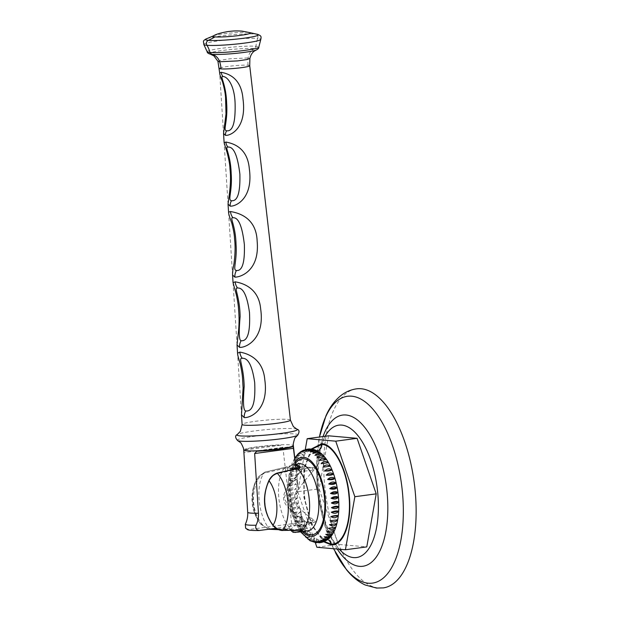 <?xml version="1.0" encoding="UTF-8"?>
<svg xmlns="http://www.w3.org/2000/svg" width="619" height="619" viewBox="0 0 619 619"><rect width="100%" height="100%" fill="white"/><g stroke="black" fill="none" stroke-linecap="round" stroke-linejoin="round"><path stroke-width="0.46" stroke-dasharray="3.1 2.32" d="M383.285 587.895A100.425 44.653 -97.6 0 1 378.828 587.996A100.425 44.653 82.4 0 1 325.068 489.343A100.425 44.653 82.4 0 1 356.583 388.833M339.266 549.215A66.782 29.697 82.4 0 1 325.107 436.271M328.55 435.807L319.118 488.848L338.237 544.395L366.781 546.894M316.882 547.258L338.237 544.395M305.252 449.595L297.762 491.71L319.118 488.848M297.762 491.71L315.264 542.561M317.501 542.801L321.493 541.06L316.634 542.716M311.04 449.061L313.346 449.758L311.667 449.1M307.38 449.162L311.195 449.82L308.231 449.03M303.859 450.106L309.113 450.377L304.649 449.789M300.733 451.754L307.117 451.429L301.19 451.444M298.079 453.92C299.457 452.729 301.84 452.404 305.237 452.961C303.031 451.251 300.641 451.568 298.079 453.92L305.237 452.961M296.331 455.924C297.693 454.942 300.083 454.625 303.496 454.965C301.182 453.17 298.791 453.487 296.331 455.924L303.496 454.965M294.745 458.362C296.099 457.611 298.49 457.294 301.902 457.402C299.48 455.553 297.089 455.87 294.745 458.362L301.902 457.402M293.321 461.225L300.478 460.265C297.948 458.377 295.565 458.694 293.321 461.225L300.478 460.265M292.083 464.467L299.24 463.507C296.609 461.612 294.218 461.929 292.083 464.467L299.24 463.507M291.046 468.065L298.203 467.097C295.464 465.217 293.081 465.542 291.046 468.065L298.203 467.097M290.218 471.964L297.375 471.005C294.543 469.163 292.153 469.481 290.218 471.964L297.375 471.005M289.607 476.135C291.123 476.529 293.514 476.204 296.772 475.175C293.839 473.396 291.448 473.721 289.607 476.135L296.772 475.175M289.228 480.53C290.806 481.133 293.189 480.816 296.393 479.57C293.367 477.876 290.984 478.201 289.228 480.53L296.393 479.57M289.073 485.095C290.729 485.907 293.112 485.59 296.238 484.135C293.135 482.549 290.752 482.874 289.073 485.095L296.238 484.135M289.158 489.784C290.884 490.79 293.274 490.472 296.315 488.824C293.143 487.37 290.76 487.687 289.158 489.784L296.315 488.824M289.468 494.55C291.286 495.734 293.669 495.409 296.633 493.591C293.391 492.283 291.007 492.6 289.468 494.55L296.633 493.591M290.009 499.332C291.913 500.678 294.304 500.353 297.174 498.372C293.878 497.227 291.487 497.544 290.009 499.332L297.174 498.372M290.768 504.083C292.772 505.568 295.162 505.251 297.932 503.115C294.59 502.156 292.207 502.481 290.768 504.083L297.932 503.115M291.742 508.741C293.847 510.358 296.238 510.033 298.907 507.781C295.534 507.023 293.143 507.34 291.742 508.741L298.907 507.781M292.926 513.275C295.131 514.993 297.522 514.668 300.083 512.315C296.687 511.758 294.296 512.075 292.926 513.275L300.083 512.315M294.288 517.616C296.609 519.411 298.992 519.093 301.453 516.656C298.041 516.316 295.65 516.641 294.288 517.616L301.453 516.656M295.836 521.732C298.257 523.581 300.648 523.264 302.993 520.772C299.581 520.656 297.197 520.974 295.836 521.732L302.993 520.772M297.538 525.562C300.068 527.45 302.451 527.133 304.695 524.603L297.538 525.562L304.695 524.603M299.372 529.075C302.01 530.97 304.401 530.653 306.537 528.115L299.372 529.075L306.537 528.115M301.337 532.232C304.076 534.112 306.459 533.795 308.494 531.272L301.337 532.232L308.494 531.272M303.387 534.994C306.227 536.835 308.618 536.518 310.552 534.035L303.387 534.994L310.552 534.035M305.523 537.338C308.455 539.11 310.846 538.793 312.688 536.371C309.43 537.408 307.039 537.725 305.523 537.338L312.688 536.371M307.705 539.226C310.73 540.921 313.113 540.596 314.87 538.267C311.674 539.513 309.283 539.83 307.705 539.226L314.87 538.267M309.918 540.65C313.021 542.229 315.411 541.911 317.083 539.683C313.957 541.138 311.566 541.455 309.918 540.65L317.083 539.683M313.725 542.205L319.296 540.619L313.16 542.027M321.129 542.507L323.644 541.006L320.294 542.615M324.379 541.463L325.726 540.441L323.814 541.671M314.328 542.02L321.493 541.06M295.627 465.496A33.078 14.709 -97.6 0 0 289.854 466.54A0.743 0.65 -124.4 0 1 290.35 465.743L286.435 467.136L264.839 472.127L258.812 476.421L256.73 479.725A39.577 35.275 95 0 0 260.692 524.123L268.839 529.245M298.606 530.313L300.741 529.578C301.824 528.951 301.097 528.928 298.536 529.508L281.885 529.74C278.48 529.5 275.532 527.821 273.033 524.695A38.873 34.649 -85 0 1 269.141 481.087C271.037 477.373 273.621 474.943 276.894 473.814L298.397 469.001A2.971 2.654 95 0 0 301.306 471.593L313.036 470.022A7.064 6.298 -85 0 1 313.995 469.976C314.963 468.699 314.97 467.956 314.011 467.755L304.61 466.927A9.293 8.279 95 0 0 304.061 466.858A9.293 8.279 95 0 0 302.428 466.896L290.698 468.467A2.228 0.99 -97.6 0 0 290.597 468.475A0.743 0.665 -85 0 1 289.971 467.825L289.854 466.54L286.968 467.856L265.481 472.808C262.193 473.953 259.609 476.375 257.721 480.089A38.873 34.649 95 0 0 261.613 523.697C264.12 526.823 267.075 528.502 270.472 528.742L271.911 528.827M298.83 530.251L298.536 529.508A40.367 35.979 95 0 0 303.712 524.881A16.171 14.415 -85 0 1 312.518 520.37A2.228 0.998 84 0 1 311.744 522.498A2.228 0.998 84 0 1 311.651 522.498L314.568 522.196L307.287 522.057L305.159 521.368L289.181 507.82L284.198 498.047L288.315 486.859L302.583 468.978A7.064 6.298 95 0 0 301.615 469.024L289.885 470.595A2.971 2.654 -85 0 1 286.984 467.995L286.435 467.136M299.31 467.964L299.372 468.645A0.743 0.665 95 0 0 300.099 469.295L311.829 467.724L302.428 466.896A2.228 0.99 -97.6 0 0 302.327 466.896L304.904 466.935L302.583 468.978M290.002 509.12C282.372 502.76 281.552 495.61 287.533 487.679L290.381 483.044L294.652 480.537C296.733 480.978 297.94 483.671 298.281 488.615L295.975 468.513L298.281 488.615C292.3 496.608 293.12 503.758 300.741 510.064L302.428 524.734A26.919 2.391 174.9 0 0 291.681 523.79L290.002 509.12L295.928 515.356L305.159 521.368L302.25 521.678A13.935 12.426 95 0 0 294.659 525.57A42.595 37.968 -85 0 1 291.332 528.75A0.743 0.689 -178.9 0 0 291.688 530.026L295.054 532.479M295.928 515.356L298.683 516.532C300.726 516.571 301.414 514.412 300.741 510.064L301.747 518.815M287.533 487.679L282.891 447.351L280.415 445.223A24.915 2.213 -5.1 0 0 243.979 450.106L247.708 512.269M313.995 469.976C290.582 496.361 288.849 502.179 314.065 520.208C315.512 521.391 315.675 522.057 314.568 522.196L311.744 522.498L304.339 526.32A2.228 0.665 43 0 1 304.068 526.39L294.659 525.57A2.228 0.665 -137 0 1 292.3 523.883A40.367 35.979 -85 0 1 287.123 528.51C289.684 527.93 291.085 528.007 291.332 528.75L292.183 530.707M313.036 470.022A2.228 0.99 82.4 0 0 311.829 467.724A9.293 8.279 -85 0 1 313.462 467.685L314.011 467.755A9.293 8.279 -85 0 0 313.462 467.685L312.618 467.608M291.681 523.79L248.807 529.547A26.919 2.391 -5.1 0 0 259.554 530.491M302.428 524.734L275.989 528.286M245.65 528.193L248.807 529.547M298.474 468.266L299.256 467.36M296.679 468.413L299.611 468.715L299.534 467.832M265.481 472.808L264.839 472.127A31.933 14.198 82.4 0 0 259.152 500.028A31.933 14.198 82.4 0 0 269.946 529.369L286.69 529.144C289.669 528.905 291.34 529.206 291.688 530.026M300.695 530.174A0.743 0.426 68.8 0 1 300.741 529.578L301.275 529.276L301.438 530.228M277.088 528.974L287.123 528.51L286.69 529.144M237.031 344.938L233.054 282.674M232.574 275.06L228.558 212.155M228.04 204.108L224.124 142.718M223.536 133.487L219.675 72.957M241.487 414.831L237.557 353.209M306.181 450.717L313.346 449.758M316.479 541.965L323.644 541.006M318.561 541.408L325.726 540.441M320.557 540.348L327.714 539.389M322.429 538.816L329.594 537.857M324.178 536.82L331.335 535.861M325.772 534.375L332.929 533.416M327.196 531.52L334.353 530.553M328.426 528.27L335.591 527.311M319.18 460.505L326.337 459.546M317.121 457.743L324.279 456.783M314.986 455.406L322.151 454.447M312.804 453.518L319.969 452.551M310.591 452.094L317.756 451.135M308.378 451.158L315.535 450.199M304.03 450.779L311.195 449.82M301.948 451.336L309.113 450.377M299.96 452.388L307.117 451.429M312.138 541.586L319.296 540.619M335.374 552.434A94.258 41.914 82.4 0 1 319.706 435.668M337.231 549.038A76.276 33.913 82.4 0 1 323.041 436.55M311.202 449.069L303.836 468.993L303.867 497.227L311.28 524.463L323.636 541.749M327.691 539.497A5.95 5.3 95 0 0 326.004 539.033L326.004 539.033A5.95 5.3 95 0 0 321.872 540.689A45.69 20.319 -97.6 0 0 331.049 536.278L331.049 536.278C327.613 539.01 325.927 539.923 326.004 539.033C322.476 538.963 316.239 532.526 313.16 525.786C305.763 510.327 302.768 493.219 304.192 474.456C305.36 464.792 307.488 458.006 310.568 454.106C314.375 450.841 316.201 449.742 316.038 450.818L316.038 450.818A5.95 5.3 -85 0 1 313.779 450.021A45.69 20.319 -97.6 0 0 297.19 493.544A45.69 20.319 -97.6 0 0 321.872 540.689M317.106 450.794A5.95 5.3 -85 0 1 316.038 450.818L319.791 452.388A45.69 20.319 -97.6 0 0 313.779 450.021M311.875 449.131L304.238 468.792L304.177 497.189L311.721 524.564L324.271 541.509M302.513 531.535A39.771 17.688 82.4 0 1 289.406 496.562A39.771 17.688 82.4 0 1 295.209 461.813M303.828 531.357A38.285 17.023 82.4 0 1 290.257 498.21A38.285 17.023 82.4 0 1 295.395 463.476M307.775 530.831A33.828 15.042 82.4 0 1 306.273 530.862A33.828 15.042 82.4 0 1 288.168 497.637A33.828 15.042 82.4 0 1 298.776 463.786C297.747 463.739 296.431 464.792 294.837 466.935C290.651 473.357 289.328 484.151 290.868 499.309C292.253 508.725 294.76 516.563 298.412 522.846C304.13 531.543 306.026 530.359 307.055 530.847L307.775 530.831M295.518 464.521A33.828 15.042 -97.6 0 0 295 464.459A33.828 15.042 -97.6 0 0 293.499 464.49A33.828 15.042 -97.6 0 0 290.35 465.743M298.536 532.069A33.828 15.042 -97.6 0 1 297.035 532.1A33.828 15.042 82.4 0 1 279.711 504.176A33.828 15.042 82.4 0 1 285.119 467.314L264.901 472.08L258.819 476.421L254.982 483.013A26.199 11.645 82.4 0 1 256.73 479.725L257.721 480.089M285.653 468.034L285.212 467.268L295.48 464.227M302.645 519.209L301.097 519.372A16.171 14.415 95 0 0 292.3 523.883M243.731 450.028A24.907 2.213 174.9 0 1 262.688 446.175A24.907 2.213 174.9 0 1 290.651 444.852A24.907 2.213 174.9 0 1 293.344 445.603M282.891 447.351L243.909 452.582M280.415 445.223L243.979 450.106M293.174 446.338L256.738 451.228M301.306 471.593A2.228 0.99 82.4 0 0 300.099 469.295L290.698 468.467A0.743 0.665 -85 0 1 290.566 468.475L302.327 466.896A2.228 0.99 -97.6 0 0 301.615 469.024M298.397 469.001L290.566 468.475A2.228 0.99 -97.6 0 0 289.885 470.595M295.952 468.343L286.984 467.995M297.066 469.032L297.306 468.328M312.518 520.37L314.065 520.208M276.894 473.814L276.863 473.334M281.885 529.74L282.032 530.437M273.033 524.695L272.778 525.175M300.741 529.578A42.595 37.968 95 0 0 304.068 526.39A13.935 12.426 -85 0 1 311.651 522.498L302.25 521.678A2.228 0.998 -96 0 1 301.097 519.372M261.613 523.697L260.692 524.123A26.199 11.645 82.4 0 1 260.46 523.821A26.199 11.645 82.4 0 1 254.982 483.013A41.852 41.852 0 0 0 260.46 523.821L268.654 529.268M303.712 524.881A2.228 0.665 43 0 1 304.339 526.32L301.275 529.276M237.634 440.604A30.447 2.708 174.9 0 1 258.363 435.776A30.447 2.708 174.9 0 1 294.652 433.919A30.447 2.708 174.9 0 1 297.677 435.25M296.927 429.184A30.316 2.7 -5.1 0 0 294.064 428.665A30.316 2.7 -5.1 0 0 262.355 430.027A30.316 2.7 -5.1 0 0 237.301 434.507M290.419 420.123A24.257 2.159 -5.1 0 0 287.796 419.396A24.257 2.159 -5.1 0 0 260.56 420.688A24.257 2.159 -5.1 0 0 242.099 424.441M249.728 65.707A15.235 1.354 -5.1 0 0 248.08 65.25A15.235 1.354 -5.1 0 0 230.98 66.055A15.235 1.354 -5.1 0 0 219.381 68.415M217.934 61.304L221.138 60.113L229.951 58.805L248.165 57.931L249.898 58.449M248.08 65.25A26.764 23.855 -85 0 1 248.165 57.931A11.893 10.6 95 0 1 254.602 48.584A24.149 2.151 174.9 0 1 256.196 50.038M210.251 54.139A24.149 2.151 174.9 0 1 224.024 50.271A24.149 2.151 174.9 0 1 254.602 48.584L256.011 46.286A25.944 2.306 174.9 0 1 258.819 47.098M207.141 51.717A25.944 2.306 174.9 0 1 226.678 47.686A25.944 2.306 174.9 0 1 256.011 46.286A22.299 19.878 95 0 1 257.705 38.471A28.613 2.546 174.9 0 1 260.785 39.469M203.86 44.553A28.613 2.546 174.9 0 1 224.852 40.073A28.613 2.546 174.9 0 1 257.713 38.471C258.301 36.142 257.558 34.656 255.485 34.014A26.571 2.368 174.9 0 1 256.537 34.13M207.094 38.54A26.571 2.368 174.9 0 1 230.392 34.943A26.571 2.368 174.9 0 1 255.485 34.014A55.014 49.033 95 0 1 248.389 32.405A18.841 1.679 174.9 0 1 249.96 32.652M213.307 35.925A18.841 1.679 174.9 0 1 229.216 33.194A18.841 1.679 174.9 0 1 248.389 32.405M333.525 548.713L323.621 522.312L317.849 493.885L316.363 464.962L319.419 437.029M341.247 551.235C337.03 547.242 332.418 539.497 329.912 533.586C326.847 526.746 324.294 519.001 322.244 510.35C319.381 497.955 317.973 485.559 318.042 473.156L319.45 455.019C320.34 448.613 322.739 440.124 325.687 435.273M294.768 458.037L292.16 463.074L288.988 474.773L288.098 486.844L288.895 498.883L291.487 511.758L295.309 522.544L300.494 531.806M290.381 483.044L300.176 471.724M293.213 446.322L256.506 451.251M278.55 529.678L290.984 529.322L291.185 530.731"/><path stroke-width="0.93" d="M319.419 437.029L325.904 415.968C329.563 407.511 334.546 400.725 340.852 395.618C345.51 391.943 350.749 389.676 356.583 388.833A100.425 44.653 82.4 0 1 361.039 388.732A100.425 44.653 -97.6 0 1 414.8 487.385A100.425 44.653 -97.6 0 1 383.285 587.895L376.484 588.05L365.109 584.963C358.177 581.643 351.987 576.591 346.547 569.797L333.525 548.713M325.107 436.271A66.782 29.697 82.4 0 1 325.687 435.273A66.782 29.697 82.4 0 1 341.75 425.098A66.782 29.697 -97.6 0 1 377.83 493.993A66.782 29.697 -97.6 0 1 353.581 557.603A66.782 29.697 82.4 0 1 341.247 551.235A66.782 29.697 82.4 0 1 339.266 549.215M315.264 542.561L316.882 547.258L345.425 549.757L366.781 546.894L376.205 493.854L357.093 438.314L328.55 435.807L307.194 438.678L305.252 449.595M345.425 549.757L354.849 496.717L335.738 441.177L357.093 438.314M335.738 441.177L307.194 438.678M354.849 496.717L376.205 493.854M316.634 542.716L314.328 542.02L319.443 542.755L316.479 541.965L321.129 542.507L323.025 541.989L318.561 541.408L324.379 541.463L326.476 540.333L320.557 540.348C323.93 541.114 326.314 540.797 327.714 539.389M330.894 536.464L331.049 536.278A45.69 20.319 -97.6 0 0 337.966 492.654A45.69 20.319 -97.6 0 0 319.791 452.388L317.756 451.135C316.108 450.323 313.717 450.64 310.591 452.094C312.262 449.866 314.653 449.549 317.756 451.135L314.816 449.843L308.378 451.158L313.941 449.572L311.667 449.1L306.181 450.717L311.04 449.061M310.173 448.976L308.231 449.03L304.03 450.779L307.38 449.162M306.544 449.27L301.948 451.336L303.859 450.106M303.295 450.315L300.733 451.754M300.494 451.909L298.118 453.889M310.034 540.712L316.007 542.677M320.294 542.615L319.443 542.755M323.814 541.671L323.025 541.989M326.94 540.023L326.476 540.333M331.049 536.278L329.571 537.88C327.033 540.209 324.642 540.534 322.429 538.816C325.834 539.373 328.217 539.056 329.594 537.857L327.18 539.869M324.178 536.82C327.59 537.153 329.973 536.835 331.335 535.861C328.882 538.29 326.492 538.615 324.178 536.82M325.772 534.375C329.184 534.491 331.567 534.166 332.929 533.416C330.585 535.907 328.194 536.224 325.772 534.375M327.196 531.52L334.353 530.553C332.109 533.083 329.726 533.4 327.196 531.52M328.426 528.27L335.591 527.311C333.455 529.849 331.064 530.166 328.426 528.27M329.47 524.68L336.628 523.72C334.593 526.235 332.21 526.56 329.47 524.68L336.628 523.72M330.291 520.772L337.456 519.813C335.521 522.297 333.13 522.614 330.291 520.772L337.456 519.813M330.902 516.602C334.159 515.573 336.55 515.256 338.067 515.642C336.225 518.064 333.834 518.382 330.902 516.602L338.067 515.642M331.281 512.215C334.477 510.969 336.868 510.644 338.446 511.248C336.69 513.584 334.306 513.902 331.281 512.215L338.446 511.248M331.436 507.642C334.562 506.195 336.945 505.87 338.593 506.682C336.922 508.911 334.539 509.228 331.436 507.642L338.593 506.682M331.351 502.953C334.399 501.313 336.79 500.988 338.516 501.994C336.914 504.09 334.531 504.408 331.351 502.953L338.516 501.994M331.041 498.194C334.005 496.368 336.388 496.051 338.206 497.235C336.666 499.177 334.283 499.502 331.041 498.194L338.206 497.235M330.5 493.413C333.37 491.424 335.761 491.107 337.664 492.453C336.187 494.233 333.796 494.55 330.5 493.413L337.664 492.453M329.741 488.662C332.511 486.534 334.902 486.209 336.898 487.702C335.467 489.304 333.084 489.621 329.741 488.662L336.898 487.702M328.766 483.996C331.436 481.744 333.819 481.427 335.924 483.037C334.531 484.437 332.14 484.762 328.766 483.996L335.924 483.037M327.59 479.47C330.151 477.11 332.542 476.792 334.747 478.502C333.378 479.702 330.987 480.019 327.59 479.47L334.747 478.502M326.221 475.121C328.674 472.684 331.064 472.367 333.378 474.162C332.016 475.137 329.633 475.462 326.221 475.121L333.378 474.162M324.681 471.013C327.025 468.521 329.416 468.196 331.838 470.053C330.476 470.804 328.093 471.121 324.681 471.013L331.838 470.053M322.979 467.175C325.223 464.652 327.606 464.327 330.136 466.215L322.979 467.175L330.136 466.215M321.137 463.662C323.273 461.124 325.664 460.807 328.294 462.703L321.137 463.662L328.294 462.703M319.18 460.505C321.215 457.99 323.598 457.665 326.337 459.546L319.18 460.505M317.121 457.743C319.056 455.267 321.447 454.942 324.279 456.783L317.121 457.743M314.986 455.406C316.827 452.984 319.218 452.667 322.151 454.447C320.634 454.052 318.243 454.377 314.986 455.406M312.804 453.518C314.56 451.181 316.943 450.864 319.969 452.551C318.39 451.947 316 452.265 312.804 453.518M313.941 449.572L314.514 449.758M258.448 513.205C258.719 517.236 257.922 521.252 256.057 525.252A29.983 2.669 174.9 0 1 245.31 524.308C247.174 520.308 247.971 516.292 247.708 512.269A26.478 2.352 -5.1 0 0 250.571 513.074A26.478 2.352 -5.1 0 0 258.448 513.205L254.657 453.526L256.738 451.228A24.915 2.213 -5.1 0 0 293.174 446.338L293.213 446.322M293.174 446.338L295.967 468.513L293.344 445.603A24.907 2.213 174.9 0 1 274.449 449.456A24.907 2.213 174.9 0 1 246.432 450.787A24.907 2.213 174.9 0 1 243.731 450.028L247.708 512.269M275.989 528.286L259.229 530.506C249.449 530.599 248.32 529.988 247.422 529.578L245.65 528.193L245.31 524.308M259.554 530.491C256.289 530.081 255.129 528.34 256.057 525.252M299.534 467.832L299.256 467.36A0.743 0.611 -52.6 0 1 299.96 466.587A33.828 15.042 -97.6 0 0 295.518 464.521M295.054 532.479L301.298 530.87C302.683 530.197 301.933 529.98 299.047 530.228L282.318 530.452C278.751 530.204 275.641 528.456 272.994 525.198A39.577 35.275 -85 0 1 269.033 480.801C271.045 476.924 273.768 474.394 277.211 473.21L298.799 468.219C300.277 467.925 300.664 467.384 299.96 466.587M291.185 530.731L293.158 532.371L298.536 532.069A33.828 15.042 -97.6 0 0 309.601 505.166A33.828 15.042 -97.6 0 0 297.476 468.397L298.799 468.219M300.695 530.174A0.743 0.426 68.8 0 0 301.298 530.87M292.183 530.707L298.606 530.313M268.839 529.245L278.55 529.678M237.557 353.209L239.87 352.103C245.728 353.155 262.897 357.411 264.785 379.71C269.056 409.383 250.695 418.088 244.226 417.585L241.487 414.831M219.381 68.415A15.235 1.354 -5.1 0 0 221.037 68.879A26.764 23.855 95 0 0 219.66 61.753L217.934 61.304L219.675 72.957L221.262 72.299C225.362 73.243 241.085 75.742 242.973 98.854C247.027 128.388 230.322 135.971 225.455 135.344L223.536 133.487M219.675 72.949C219.606 74.032 220.55 76.973 222.5 81.77C224.527 89.09 225.556 94.692 225.587 98.599L225.997 113.966L223.544 133.557L224.124 142.718L225.896 142.037C230.508 143.028 247.345 145.852 249.302 168.639C253.558 198.807 235.452 206.761 230.16 206.119L228.04 204.108M224.124 142.718L226.995 152.189C228.914 159.292 229.904 164.871 229.974 168.91C230.848 175.819 230.655 184.091 229.394 193.732L228.047 204.169L228.558 212.155L230.523 211.528C236.087 212.588 256.274 216.016 257.148 241.155C259.895 270.874 240.396 277.312 234.88 277.134L232.574 275.06M233.054 282.674L235.197 281.815C240.706 282.829 258.734 286.636 260.661 308.974C265.102 339.258 245.697 347.986 239.553 347.36L237.031 344.938M237.634 288.044C243.182 287.518 247.128 295.665 249.472 312.479C250.424 332.094 247.646 341.51 241.124 340.721C239.05 340.543 238.71 332.527 240.118 316.68C239.847 295.967 233.448 287.123 237.634 288.044A10.407 9.277 95 0 1 235.197 281.815M237.301 434.507C234.965 435.575 235.073 437.61 237.634 440.604A30.447 2.708 174.9 0 0 240.598 441.169A30.447 2.708 174.9 0 0 272.7 439.776A30.447 2.708 174.9 0 0 297.677 435.25C299.666 431.845 299.418 429.826 296.927 429.184A30.316 2.7 -5.1 0 1 276.623 434.004A30.316 2.7 -5.1 0 1 240.242 435.884A30.316 2.7 -5.1 0 1 237.301 434.507L240.35 431.335L242.099 424.441L241.495 414.9L243.105 387.889L242.602 379.486C242.486 375.772 241.681 370.526 240.187 363.748C238.036 356.173 237.789 355.964 237.557 353.17L237.031 345.007L238.261 333.355C239.615 322.367 238.957 314.127 238.539 309.26C238.385 305.477 237.619 300.524 236.241 294.412L233.054 282.659L232.574 275.115C232.527 272.228 232.999 268.445 233.982 263.779C235.235 253.952 235.429 245.673 234.547 238.942C234.508 235.406 233.587 230.113 231.785 223.049C229.649 217.408 228.573 213.779 228.558 212.155M245.789 410.962C243.399 410.877 242.865 402.752 244.172 386.589C243.747 365.721 237.82 357.581 242.3 358.316C248.173 357.813 252.304 365.899 254.688 382.596C255.624 402.373 252.653 411.828 245.789 410.962A10.407 9.277 -85 0 0 244.226 417.585M226.655 130.779C222.631 130.578 227.947 121.989 226.655 103.528C226.097 83.085 219.335 75.882 223.033 76.532C226.84 76.4 234.586 84.199 235.112 103.83C235.529 122.686 232.713 131.669 226.655 130.779A6.693 5.966 -85 0 0 225.455 135.344M231.529 200.695C227.397 200.394 232.465 191.898 231.189 173.746C230.616 153.698 224.194 146.51 227.962 147.098C233.634 146.44 237.603 155.431 239.87 174.063C240.358 192.617 237.58 201.5 231.529 200.695A8.179 7.289 -85 0 0 230.16 206.119M236.458 270.488C232.342 270.147 237.224 261.729 236.032 244.203C235.499 224.558 229.231 217.153 232.968 217.764C238.431 217.192 242.23 226.105 244.358 244.497C244.923 262.51 242.292 271.168 236.458 270.488A10.407 9.277 -85 0 0 234.88 277.134M319.706 435.668A94.258 41.914 82.4 0 1 351.623 396.183A94.258 41.914 -97.6 0 1 402.543 493.436A94.258 41.914 -97.6 0 1 368.313 583.214A94.258 41.914 82.4 0 1 335.374 552.434M337.231 549.038A76.276 33.913 82.4 0 0 359.492 566.346A76.276 33.913 -97.6 0 0 387.192 493.691A76.276 33.913 -97.6 0 0 345.982 415.001A76.276 33.913 82.4 0 0 323.041 436.55M323.636 541.749L330.817 544.735C343.197 546.515 352.072 523.163 349.302 496.082C347.174 469.163 334.005 444.078 321.803 443.699L311.202 449.069M330.817 544.735L330.739 544.024C342.941 545.772 351.693 522.753 348.961 496.059C346.864 469.527 333.881 444.798 321.849 444.419A5.95 5.3 -85 0 1 317.106 450.794M321.803 443.699L321.849 444.419L311.875 449.131M324.271 541.509L330.739 544.024A5.95 5.3 95 0 0 327.691 539.497M295.209 461.813A39.771 17.688 82.4 0 1 303.712 457.317A39.771 17.688 -97.6 0 1 325.199 498.349A39.771 17.688 -97.6 0 1 310.761 536.232A39.771 17.688 82.4 0 1 302.513 531.535M295.395 463.476A38.285 17.023 82.4 0 1 303.844 458.795A38.285 17.023 82.4 0 1 324.534 498.295A38.285 17.023 82.4 0 1 310.63 534.762A38.285 17.023 82.4 0 1 303.828 531.357M295.48 464.227L298.776 463.786A33.828 15.042 82.4 0 1 300.285 463.747A33.828 15.042 82.4 0 1 318.39 496.98A33.828 15.042 82.4 0 1 307.775 530.831L298.536 532.069M271.911 528.827L277.088 528.974M293.638 448.295L254.657 453.526M296.679 468.413L295.952 468.343M299.31 467.964L299.256 467.36A33.078 14.709 -97.6 0 0 295.627 465.496M298.474 468.266L299.542 467.894M276.863 473.334L277.211 473.21A31.933 14.198 -97.6 0 1 288.005 502.558A31.933 14.198 -97.6 0 1 282.318 530.452L282.179 530.514C278.372 530.15 275.238 528.371 272.778 525.175L272.994 525.198A26.199 11.645 -97.6 0 0 269.033 480.801L268.808 480.793C270.635 477.048 273.366 474.494 276.987 473.14L297.306 468.328M282.032 530.437L301.298 530.127M268.956 480.963L268.808 480.793C261.953 496.678 263.284 511.472 272.778 525.175M270.426 529.028L268.654 529.268M242.099 424.441A24.257 2.159 -5.1 0 0 244.729 425.176A24.257 2.159 -5.1 0 0 272.012 423.883A24.257 2.159 -5.1 0 0 290.419 420.123L293.367 426.607L296.927 429.184M221.037 68.879A15.235 1.354 -5.1 0 0 238.168 68.067A15.235 1.354 -5.1 0 0 249.728 65.707L290.419 420.123M239.553 347.36A10.407 9.277 -85 0 1 241.124 340.721M239.87 352.103A10.407 9.277 95 0 0 242.3 358.316M214.94 36.892A18.841 1.679 174.9 0 1 213.307 35.925L207.094 38.54A26.571 2.368 174.9 0 0 208.301 40.343A55.014 49.033 -85 0 0 214.94 36.892A18.841 1.679 174.9 0 0 238.06 35.662A18.841 1.679 174.9 0 0 249.96 32.652L256.537 34.13A26.571 2.368 174.9 0 1 242.733 38.386A26.571 2.368 174.9 0 1 208.301 40.343C206.382 41.519 205.918 43.168 206.908 45.288A22.299 19.878 -85 0 1 209.949 52.468L211.729 54.333A24.149 2.151 174.9 0 1 210.251 54.139L213.872 55.826L217.934 61.304M258.819 47.098A25.944 2.306 174.9 0 1 258.819 47.106C258.982 48.12 258.108 49.094 256.196 50.038A24.149 2.151 174.9 0 1 256.189 50.038A24.149 2.151 174.9 0 1 235.297 53.412A24.149 2.151 174.9 0 1 211.729 54.333A11.893 10.6 -85 0 1 219.66 61.753L237.518 60.917L246.354 59.641L249.898 58.449L249.728 65.707M256.537 34.13C261.411 35.616 261.411 36.351 260.785 39.469L258.819 47.106A25.944 2.306 174.9 0 1 238.926 51.106A25.944 2.306 174.9 0 1 209.949 52.468A25.944 2.306 174.9 0 1 207.141 51.717C207.164 52.747 208.201 53.551 210.251 54.139M260.785 39.469A28.613 2.546 174.9 0 1 238.354 43.841A28.613 2.546 174.9 0 1 206.908 45.288A28.613 2.546 174.9 0 1 203.86 44.553L207.141 51.717M221.262 72.299A6.693 5.966 95 0 0 223.033 76.532M225.896 142.037A8.179 7.289 95 0 0 227.962 147.098M230.523 211.528A10.407 9.277 95 0 0 232.968 217.764M298.103 453.897L294.768 458.037M300.494 531.806L309.995 540.689M297.677 435.25L295.588 437.339C295.039 437.254 294.273 439.405 293.274 443.8L293.344 445.603M237.634 440.604L240.064 442.299C240.59 442.113 241.727 444.094 243.484 448.249L243.731 450.028M207.094 38.548C204.781 39.562 203.558 40.514 203.419 41.403L203.86 44.553M256.189 50.038L254.479 51.006C254.293 51.137 251.206 52.839 249.898 58.449M249.96 32.652L241.867 31.097C233.997 30.648 231.614 31.174 227.521 31.639C220.627 32.861 215.892 34.293 213.307 35.925"/></g></svg>
